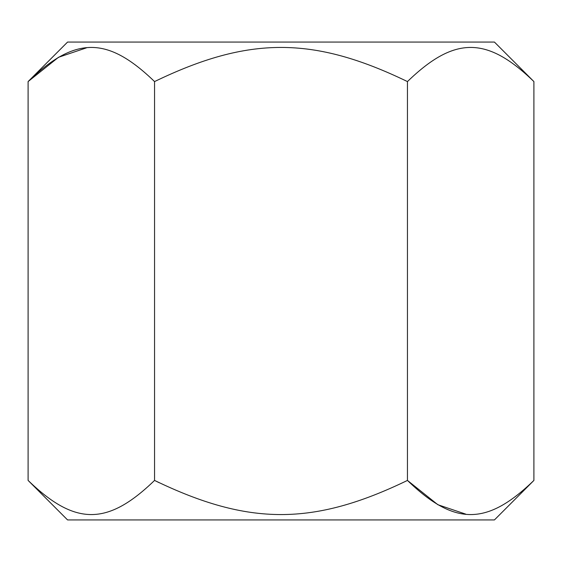 <?xml version="1.0" encoding="UTF-8"?>
<svg xmlns="http://www.w3.org/2000/svg" width="562" height="562" viewBox="0 0 562 562"><rect width="100%" height="100%" fill="white"/><g stroke="black" fill="none" stroke-linecap="round" stroke-linejoin="round"><path stroke-width="0.84" d="M494.441 42.073L67.559 42.073L28.1 81.574L58.497 57.289L86.351 47.882L58.497 57.289L28.1 81.574L67.559 42.073L494.441 42.073L533.9 81.574L494.441 42.073M533.9 81.574C486.797 36.052 454.525 36.066 407.45 81.574C313.245 36.052 248.699 36.066 154.55 81.574C107.447 36.052 75.175 36.066 28.1 81.574L28.1 480.426L28.1 81.574C75.175 36.066 107.447 36.052 154.55 81.574L154.55 480.426L154.55 81.574C248.699 36.066 313.245 36.052 407.45 81.574L407.45 480.426C454.525 525.934 486.797 525.948 533.9 480.426L533.9 81.574C486.797 36.052 454.525 36.066 407.45 81.574L407.45 480.426C454.525 525.934 486.797 525.948 533.9 480.426L494.441 519.927L67.559 519.927L28.1 480.426C75.175 525.934 107.447 525.948 154.55 480.426C248.699 525.934 313.245 525.948 407.45 480.426L437.847 504.711L465.701 514.118L437.847 504.711L407.45 480.426C313.245 525.948 248.699 525.934 154.55 480.426L159.306 482.772L154.55 480.426C107.447 525.948 75.175 525.934 28.1 480.426L67.559 519.927L494.441 519.927L533.9 480.426L533.9 81.574"/></g></svg>
